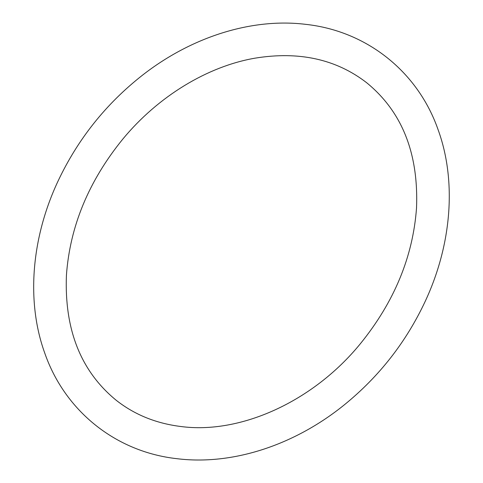 <?xml version="1.0" encoding="UTF-8"?>
<svg xmlns="http://www.w3.org/2000/svg" width="483" height="483" viewBox="0 0 483 483"><rect width="100%" height="100%" fill="white"/><g stroke="black" fill="none" stroke-linecap="round" stroke-linejoin="round"><path stroke-width="0.72" d="M176.923 458.687C115.89 451.937 64.903 411.178 44.744 353.055C26.136 301.67 31.304 238.155 57.924 181.342C77.715 139.297 105.862 103.942 142.364 75.282C191.437 36.907 251.649 17.793 305.51 24.325C366.591 30.9 417.704 71.484 438.033 129.522C456.791 180.835 451.774 244.332 425.288 301.187C406.288 341.831 379.366 376.323 344.536 404.669C294.606 445.217 232.371 465.606 176.923 458.687M180.787 426.501C156.118 423.434 134.654 414.74 116.397 400.425C80.963 371.53 64.305 329.811 66.425 275.268C69.932 226.376 88.745 180.956 122.869 139.013C158.158 96.31 207.449 66.388 255.012 58.165C298.911 50.999 336.096 59.161 366.561 82.647C401.995 111.549 418.652 153.268 416.533 207.811C413.025 256.702 394.213 302.116 360.089 344.065C312.863 401.778 240.154 434.477 180.787 426.501"/></g></svg>
